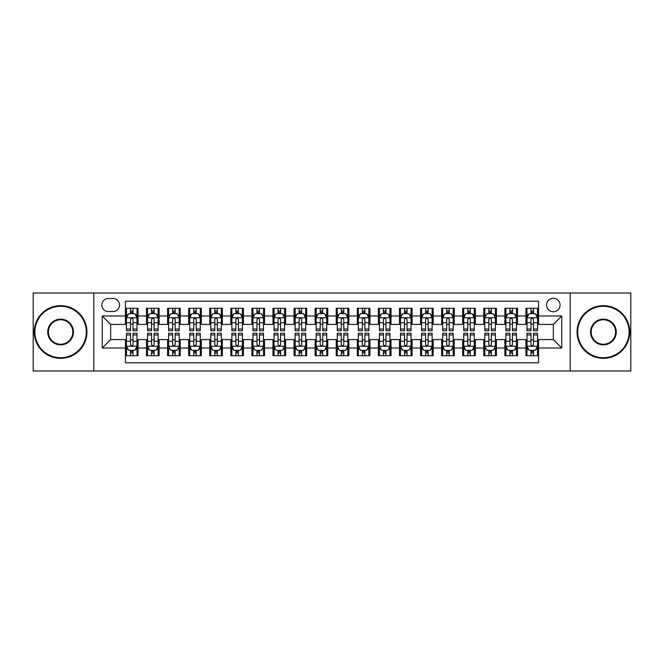 <?xml version="1.0" encoding="UTF-8"?>
<svg xmlns="http://www.w3.org/2000/svg" width="664" height="664" viewBox="0 0 664 664"><rect width="100%" height="100%" fill="white"/><g stroke="black" fill="none" stroke-linecap="round" stroke-linejoin="round"><path stroke-width="1" d="M553.336 298.277A6.748 6.748 0 0 0 546.588 305.017A6.748 6.748 0 0 0 553.336 311.765A6.748 6.748 0 0 0 560.076 305.017A6.748 6.748 0 0 0 553.336 298.277M570.193 370.993L630.8 370.993L630.8 293.007L570.193 293.007L570.193 370.993L93.807 370.993L93.807 293.007L33.2 293.007L33.2 370.993L93.807 370.993M538.579 308.287L525.929 308.287L525.929 315.981L517.497 315.981L517.497 324.414L525.929 324.414L525.929 315.981M517.497 315.981L517.497 308.287L504.847 308.287L504.847 315.981L496.423 315.981L496.423 324.414L504.847 324.414L504.847 315.981M496.423 315.981L496.423 308.287L483.774 308.287L483.774 315.981L475.341 315.981L475.341 324.414L483.774 324.414L483.774 315.981M475.341 315.981L475.341 308.287L462.692 308.287L462.692 315.981L454.259 315.981L454.259 324.414L462.692 324.414L462.692 315.981M454.259 315.981L454.259 308.287L441.61 308.287L441.61 315.981L433.177 315.981L433.177 324.414L441.61 324.414L441.61 315.981M433.177 315.981L433.177 308.287L420.536 308.287L420.536 315.981L412.103 315.981L412.103 324.414L420.536 324.414L420.536 315.981M412.103 315.981L412.103 308.287L399.454 308.287L399.454 315.981L391.021 315.981L391.021 324.414L399.454 324.414L399.454 315.981M391.021 315.981L391.021 308.287L378.372 308.287L378.372 315.981L369.939 315.981L369.939 324.414L378.372 324.414L378.372 315.981M369.939 315.981L369.939 308.287L357.298 308.287L357.298 315.981L348.866 315.981L348.866 324.414L357.298 324.414L357.298 315.981M348.866 315.981L348.866 308.287L336.216 308.287L336.216 315.981L327.784 315.981L327.784 324.414L336.216 324.414L336.216 315.981M327.784 315.981L327.784 308.287L315.134 308.287L315.134 315.981L306.702 315.981L306.702 324.414L315.134 324.414L315.134 315.981M306.702 315.981L306.702 308.287L294.061 308.287L294.061 315.981L285.628 315.981L285.628 324.414L294.061 324.414L294.061 315.981M285.628 315.981L285.628 308.287L272.979 308.287L272.979 315.981L264.546 315.981L264.546 324.414L272.979 324.414L272.979 315.981M264.546 315.981L264.546 308.287L251.897 308.287L251.897 315.981L243.464 315.981L243.464 324.414L251.897 324.414L251.897 315.981M243.464 315.981L243.464 308.287L230.823 308.287L230.823 315.981L222.39 315.981L222.39 324.414L230.823 324.414L230.823 315.981M222.39 315.981L222.39 308.287L209.741 308.287L209.741 315.981L201.308 315.981L201.308 324.414L209.741 324.414L209.741 315.981M201.308 315.981L201.308 308.287L188.659 308.287L188.659 315.981L180.226 315.981L180.226 324.414L188.659 324.414L188.659 315.981M180.226 315.981L180.226 308.287L167.577 308.287L167.577 315.981L159.153 315.981L159.153 324.414L167.577 324.414L167.577 315.981M159.153 315.981L159.153 308.287L146.503 308.287L146.503 324.414L138.07 324.414L138.07 308.287L125.421 308.287M125.421 355.713L138.07 355.713L138.07 339.586L146.503 339.586L146.503 355.713L159.153 355.713L159.153 339.586L167.577 339.586L167.577 348.019L159.153 348.019M167.577 348.019L167.577 355.713L180.226 355.713L180.226 339.586L188.659 339.586L188.659 348.019L180.226 348.019M188.659 348.019L188.659 355.713L201.308 355.713L201.308 339.586L209.741 339.586L209.741 348.019L201.308 348.019M209.741 348.019L209.741 355.713L222.39 355.713L222.39 339.586L230.823 339.586L230.823 348.019L222.39 348.019M230.823 348.019L230.823 355.713L243.464 355.713L243.464 339.586L251.897 339.586L251.897 348.019L243.464 348.019M251.897 348.019L251.897 355.713L264.546 355.713L264.546 339.586L272.979 339.586L272.979 348.019L264.546 348.019M272.979 348.019L272.979 355.713L285.628 355.713L285.628 339.586L294.061 339.586L294.061 348.019L285.628 348.019M294.061 348.019L294.061 355.713L306.702 355.713L306.702 339.586L315.134 339.586L315.134 348.019L306.702 348.019M315.134 348.019L315.134 355.713L327.784 355.713L327.784 339.586L336.216 339.586L336.216 348.019L327.784 348.019M336.216 348.019L336.216 355.713L348.866 355.713L348.866 339.586L357.298 339.586L357.298 348.019L348.866 348.019M357.298 348.019L357.298 355.713L369.939 355.713L369.939 339.586L378.372 339.586L378.372 348.019L369.939 348.019M378.372 348.019L378.372 355.713L391.021 355.713L391.021 339.586L399.454 339.586L399.454 348.019L391.021 348.019M399.454 348.019L399.454 355.713L412.103 355.713L412.103 339.586L420.536 339.586L420.536 348.019L412.103 348.019M420.536 348.019L420.536 355.713L433.177 355.713L433.177 339.586L441.61 339.586L441.61 348.019L433.177 348.019M441.61 348.019L441.61 355.713L454.259 355.713L454.259 339.586L462.692 339.586L462.692 348.019L454.259 348.019M462.692 348.019L462.692 355.713L475.341 355.713L475.341 339.586L483.774 339.586L483.774 348.019L475.341 348.019M483.774 348.019L483.774 355.713L496.423 355.713L496.423 339.586L504.847 339.586L504.847 348.019L496.423 348.019M504.847 348.019L504.847 355.713L517.497 355.713L517.497 339.586L525.929 339.586L525.929 348.019L517.497 348.019M108.348 311.557L112.988 311.557A6.532 6.532 0 0 0 119.52 305.017A6.532 6.532 0 0 0 112.988 298.485L108.348 298.485A6.532 6.532 0 0 0 101.816 305.017A6.532 6.532 0 0 0 108.348 311.557M570.193 293.007L93.807 293.007M538.579 315.981L538.579 301.224L125.421 301.224L125.421 324.414L110.664 324.414L110.664 339.586L125.421 339.586L125.421 362.776L538.579 362.776L538.579 339.586L553.336 339.586L553.336 324.414L538.579 324.414L538.579 315.981L561.769 315.981L561.769 348.019L538.579 348.019M125.421 348.019L102.231 348.019L102.231 315.981L125.421 315.981M525.929 348.019L525.929 355.713L538.579 355.713M125.421 313.557L126.475 313.557M130.484 313.557L133.007 313.557M137.016 313.557L138.07 313.557M125.421 324.198L126.475 324.198M130.484 324.198L133.007 324.198M137.016 324.198L138.07 324.198M125.421 339.802L126.475 339.802M130.484 339.802L133.007 339.802M137.016 339.802L138.07 339.802M125.421 350.443L126.475 350.443M130.484 350.443L133.007 350.443M137.016 350.443L138.07 350.443M146.503 324.198L147.557 324.198M151.558 324.198L154.089 324.198M158.098 324.198L159.153 324.198M146.503 313.557L147.557 313.557M151.558 313.557L154.089 313.557M158.098 313.557L159.153 313.557M146.503 339.802L147.557 339.802M151.558 339.802L154.089 339.802M158.098 339.802L159.153 339.802M146.503 350.443L147.557 350.443M151.558 350.443L154.089 350.443M158.098 350.443L159.153 350.443M167.577 339.802L168.631 339.802M172.64 339.802L175.172 339.802M179.172 339.802L180.226 339.802M167.577 350.443L168.631 350.443M172.64 350.443L175.172 350.443M179.172 350.443L180.226 350.443M167.577 313.557L168.631 313.557M172.64 313.557L175.172 313.557M179.172 313.557L180.226 313.557M167.577 324.198L168.631 324.198M172.64 324.198L175.172 324.198M179.172 324.198L180.226 324.198M188.659 339.802L189.713 339.802M193.722 339.802L196.245 339.802M200.254 339.802L201.308 339.802M188.659 350.443L189.713 350.443M193.722 350.443L196.245 350.443M200.254 350.443L201.308 350.443M188.659 313.557L189.713 313.557M193.722 313.557L196.245 313.557M200.254 313.557L201.308 313.557M188.659 324.198L189.713 324.198M193.722 324.198L196.245 324.198M200.254 324.198L201.308 324.198M209.741 339.802L210.795 339.802M214.796 339.802L217.327 339.802M221.336 339.802L222.39 339.802M209.741 350.443L210.795 350.443M214.796 350.443L217.327 350.443M221.336 350.443L222.39 350.443M209.741 313.557L210.795 313.557M214.796 313.557L217.327 313.557M221.336 313.557L222.39 313.557M209.741 324.198L210.795 324.198M214.796 324.198L217.327 324.198M221.336 324.198L222.39 324.198M230.823 339.802L231.877 339.802M235.878 339.802L238.409 339.802M242.41 339.802L243.464 339.802M230.823 350.443L231.877 350.443M235.878 350.443L238.409 350.443M242.41 350.443L243.464 350.443M230.823 313.557L231.877 313.557M235.878 313.557L238.409 313.557M242.41 313.557L243.464 313.557M230.823 324.198L231.877 324.198M235.878 324.198L238.409 324.198M242.41 324.198L243.464 324.198M251.897 339.802L252.951 339.802M256.96 339.802L259.483 339.802M263.492 339.802L264.546 339.802M251.897 350.443L252.951 350.443M256.96 350.443L259.483 350.443M263.492 350.443L264.546 350.443M251.897 313.557L252.951 313.557M256.96 313.557L259.483 313.557M263.492 313.557L264.546 313.557M251.897 324.198L252.951 324.198M256.96 324.198L259.483 324.198M263.492 324.198L264.546 324.198M272.979 339.802L274.033 339.802M278.033 339.802L280.565 339.802M284.574 339.802L285.628 339.802M272.979 350.443L274.033 350.443M278.033 350.443L280.565 350.443M284.574 350.443L285.628 350.443M272.979 313.557L274.033 313.557M278.033 313.557L280.565 313.557M284.574 313.557L285.628 313.557M272.979 324.198L274.033 324.198M278.033 324.198L280.565 324.198M284.574 324.198L285.628 324.198M294.061 339.802L295.115 339.802M299.115 339.802L301.647 339.802M305.647 339.802L306.702 339.802M294.061 350.443L295.115 350.443M299.115 350.443L301.647 350.443M305.647 350.443L306.702 350.443M294.061 313.557L295.115 313.557M299.115 313.557L301.647 313.557M305.647 313.557L306.702 313.557M294.061 324.198L295.115 324.198M299.115 324.198L301.647 324.198M305.647 324.198L306.702 324.198M315.134 339.802L316.188 339.802M320.197 339.802L322.729 339.802M326.729 339.802L327.784 339.802M315.134 350.443L316.188 350.443M320.197 350.443L322.729 350.443M326.729 350.443L327.784 350.443M315.134 313.557L316.188 313.557M320.197 313.557L322.729 313.557M326.729 313.557L327.784 313.557M315.134 324.198L316.188 324.198M320.197 324.198L322.729 324.198M326.729 324.198L327.784 324.198M336.216 339.802L337.271 339.802M341.271 339.802L343.803 339.802M347.811 339.802L348.866 339.802M336.216 350.443L337.271 350.443M341.271 350.443L343.803 350.443M347.811 350.443L348.866 350.443M336.216 313.557L337.271 313.557M341.271 313.557L343.803 313.557M347.811 313.557L348.866 313.557M336.216 324.198L337.271 324.198M341.271 324.198L343.803 324.198M347.811 324.198L348.866 324.198M357.298 339.802L358.352 339.802M362.353 339.802L364.885 339.802M368.885 339.802L369.939 339.802M357.298 350.443L358.352 350.443M362.353 350.443L364.885 350.443M368.885 350.443L369.939 350.443M357.298 313.557L358.352 313.557M362.353 313.557L364.885 313.557M368.885 313.557L369.939 313.557M357.298 324.198L358.352 324.198M362.353 324.198L364.885 324.198M368.885 324.198L369.939 324.198M378.372 339.802L379.426 339.802M383.435 339.802L385.967 339.802M389.967 339.802L391.021 339.802M378.372 350.443L379.426 350.443M383.435 350.443L385.967 350.443M389.967 350.443L391.021 350.443M378.372 313.557L379.426 313.557M383.435 313.557L385.967 313.557M389.967 313.557L391.021 313.557M378.372 324.198L379.426 324.198M383.435 324.198L385.967 324.198M389.967 324.198L391.021 324.198M399.454 339.802L400.508 339.802M404.517 339.802L407.04 339.802M411.049 339.802L412.103 339.802M399.454 350.443L400.508 350.443M404.517 350.443L407.04 350.443M411.049 350.443L412.103 350.443M399.454 313.557L400.508 313.557M404.517 313.557L407.04 313.557M411.049 313.557L412.103 313.557M399.454 324.198L400.508 324.198M404.517 324.198L407.04 324.198M411.049 324.198L412.103 324.198M420.536 339.802L421.59 339.802M425.591 339.802L428.122 339.802M432.123 339.802L433.177 339.802M420.536 350.443L421.59 350.443M425.591 350.443L428.122 350.443M432.123 350.443L433.177 350.443M420.536 313.557L421.59 313.557M425.591 313.557L428.122 313.557M432.123 313.557L433.177 313.557M420.536 324.198L421.59 324.198M425.591 324.198L428.122 324.198M432.123 324.198L433.177 324.198M441.61 339.802L442.664 339.802M446.673 339.802L449.204 339.802M453.205 339.802L454.259 339.802M441.61 350.443L442.664 350.443M446.673 350.443L449.204 350.443M453.205 350.443L454.259 350.443M441.61 313.557L442.664 313.557M446.673 313.557L449.204 313.557M453.205 313.557L454.259 313.557M441.61 324.198L442.664 324.198M446.673 324.198L449.204 324.198M453.205 324.198L454.259 324.198M462.692 339.802L463.746 339.802M467.755 339.802L470.278 339.802M474.287 339.802L475.341 339.802M462.692 350.443L463.746 350.443M467.755 350.443L470.278 350.443M474.287 350.443L475.341 350.443M462.692 313.557L463.746 313.557M467.755 313.557L470.278 313.557M474.287 313.557L475.341 313.557M462.692 324.198L463.746 324.198M467.755 324.198L470.278 324.198M474.287 324.198L475.341 324.198M483.774 339.802L484.828 339.802M488.829 339.802L491.36 339.802M495.369 339.802L496.423 339.802M483.774 350.443L484.828 350.443M488.829 350.443L491.36 350.443M495.369 350.443L496.423 350.443M483.774 313.557L484.828 313.557M488.829 313.557L491.36 313.557M495.369 313.557L496.423 313.557M483.774 324.198L484.828 324.198M488.829 324.198L491.36 324.198M495.369 324.198L496.423 324.198M504.847 339.802L505.902 339.802M509.911 339.802L512.442 339.802M516.443 339.802L517.497 339.802M504.847 350.443L505.902 350.443M509.911 350.443L512.442 350.443M516.443 350.443L517.497 350.443M504.847 313.557L505.902 313.557M509.911 313.557L512.442 313.557M516.443 313.557L517.497 313.557M504.847 324.198L505.902 324.198M509.911 324.198L512.442 324.198M516.443 324.198L517.497 324.198M525.929 339.802L526.984 339.802M530.992 339.802L533.516 339.802M537.525 339.802L538.579 339.802M525.929 350.443L526.984 350.443M530.992 350.443L533.516 350.443M537.525 350.443L538.579 350.443M525.929 313.557L526.984 313.557M530.992 313.557L533.516 313.557M537.525 313.557L538.579 313.557M525.929 324.198L526.984 324.198M530.992 324.198L533.516 324.198M537.525 324.198L538.579 324.198M110.664 324.414L102.231 315.981M110.664 339.586L102.231 348.019M561.769 315.981L553.336 324.414M561.769 348.019L553.336 339.586M133.007 311.026L130.484 311.026M137.016 329.02L133.007 329.02L133.007 330.738L137.016 330.738L137.016 317.873L134.908 313.657L128.584 313.657L126.475 317.873L126.475 330.738L130.484 330.738L130.484 329.02L126.475 329.02M126.475 317.873L126.475 308.287M137.016 317.873L137.016 308.287M130.484 313.657L130.484 308.287M133.007 308.287L133.007 313.657M133.007 329.02L133.007 319.459C132.169 317.832 131.323 317.832 130.484 319.459L130.484 329.02M130.484 352.974L133.007 352.974M126.475 334.98L130.484 334.98L130.484 333.262L126.475 333.262L126.475 346.127L128.584 350.343L134.908 350.343L137.016 346.127L137.016 333.262L133.007 333.262L133.007 334.98L137.016 334.98M137.016 346.127L137.016 355.713M126.475 346.127L126.475 355.713M133.007 350.343L133.007 355.713M130.484 355.713L130.484 350.343M130.484 334.98L130.484 344.541C131.323 346.168 132.169 346.168 133.007 344.541L133.007 334.98M60.607 306.287A25.713 25.713 0 0 0 34.885 332A25.713 25.713 0 0 0 60.607 357.713A25.713 25.713 0 0 0 86.32 332A25.713 25.713 0 0 0 60.607 306.287M60.607 358.352A26.352 26.352 0 0 1 34.254 332A26.352 26.352 0 0 1 60.607 305.647A26.352 26.352 0 0 1 86.951 332A26.352 26.352 0 0 1 60.607 358.352M60.607 319.143A12.857 12.857 0 0 1 73.463 332A12.857 12.857 0 0 1 60.607 344.857A12.857 12.857 0 0 1 47.742 332A12.857 12.857 0 0 1 60.607 319.143M60.607 344.226A12.226 12.226 0 0 0 72.832 332A12.226 12.226 0 0 0 60.607 319.774A12.226 12.226 0 0 0 48.381 332A12.226 12.226 0 0 0 60.607 344.226M603.393 306.287A25.713 25.713 0 0 0 577.68 332A25.713 25.713 0 0 0 603.393 357.713A25.713 25.713 0 0 0 629.115 332A25.713 25.713 0 0 0 603.393 306.287M603.393 358.352A26.352 26.352 0 0 1 577.049 332A26.352 26.352 0 0 1 603.393 305.647A26.352 26.352 0 0 1 629.746 332A26.352 26.352 0 0 1 603.393 358.352M603.393 319.143A12.857 12.857 0 0 1 616.258 332A12.857 12.857 0 0 1 603.393 344.857A12.857 12.857 0 0 1 590.537 332A12.857 12.857 0 0 1 603.393 319.143M603.393 344.226A12.226 12.226 0 0 0 615.619 332A12.226 12.226 0 0 0 603.393 319.774A12.226 12.226 0 0 0 591.168 332A12.226 12.226 0 0 0 603.393 344.226M154.089 311.026L151.558 311.026M158.098 329.02L154.089 329.02L154.089 330.738L158.098 330.738L158.098 317.873L155.99 313.657L149.666 313.657L147.557 317.873L147.557 330.738L151.558 330.738L151.558 329.02L147.557 329.02M147.557 317.873L147.557 308.287M158.098 317.873L158.098 308.287M151.558 313.657L151.558 308.287M154.089 308.287L154.089 313.657M154.089 329.02L154.089 319.459C153.251 317.832 152.405 317.832 151.558 319.459L151.558 329.02M175.172 311.026L172.64 311.026M179.172 329.02L175.172 329.02L175.172 330.738L179.172 330.738L179.172 317.873L177.064 313.657L170.739 313.657L168.631 317.873L168.631 330.738L172.64 330.738L172.64 329.02L168.631 329.02M168.631 317.873L168.631 308.287M179.172 317.873L179.172 308.287M172.64 313.657L172.64 308.287M175.172 308.287L175.172 313.657M175.172 329.02L175.172 319.459C174.325 317.832 173.487 317.832 172.64 319.459L172.64 329.02M196.245 311.026L193.722 311.026M200.254 329.02L196.245 329.02L196.245 330.738L200.254 330.738L200.254 317.873L198.146 313.657L191.821 313.657L189.713 317.873L189.713 330.738L193.722 330.738L193.722 329.02L189.713 329.02M189.713 317.873L189.713 308.287M200.254 317.873L200.254 308.287M193.722 313.657L193.722 308.287M196.245 308.287L196.245 313.657M196.245 329.02L196.245 319.459C195.407 317.832 194.56 317.832 193.722 319.459L193.722 329.02M217.327 311.026L214.796 311.026M221.336 329.02L217.327 329.02L217.327 330.738L221.336 330.738L221.336 317.873L219.228 313.657L212.903 313.657L210.795 317.873L210.795 330.738L214.796 330.738L214.796 329.02L210.795 329.02M210.795 317.873L210.795 308.287M221.336 317.873L221.336 308.287M214.796 313.657L214.796 308.287M217.327 308.287L217.327 313.657M217.327 329.02L217.327 319.459C216.489 317.832 215.642 317.832 214.796 319.459L214.796 329.02M151.558 352.974L154.089 352.974M147.557 334.98L151.558 334.98L151.558 333.262L147.557 333.262L147.557 346.127L149.666 350.343L155.99 350.343L158.098 346.127L158.098 333.262L154.089 333.262L154.089 334.98L158.098 334.98M158.098 346.127L158.098 355.713M147.557 346.127L147.557 355.713M154.089 350.343L154.089 355.713M151.558 355.713L151.558 350.343M151.558 334.98L151.558 344.541C152.405 346.168 153.243 346.168 154.089 344.541L154.089 334.98M172.64 352.974L175.172 352.974M168.631 334.98L172.64 334.98L172.64 333.262L168.631 333.262L168.631 346.127L170.739 350.343L177.064 350.343L179.172 346.127L179.172 333.262L175.172 333.262L175.172 334.98L179.172 334.98M179.172 346.127L179.172 355.713M168.631 346.127L168.631 355.713M175.172 350.343L175.172 355.713M172.64 355.713L172.64 350.343M172.64 334.98L172.64 344.541C173.478 346.168 174.325 346.168 175.172 344.541L175.172 334.98M193.722 352.974L196.245 352.974M189.713 334.98L193.722 334.98L193.722 333.262L189.713 333.262L189.713 346.127L191.821 350.343L198.146 350.343L200.254 346.127L200.254 333.262L196.245 333.262L196.245 334.98L200.254 334.98M200.254 346.127L200.254 355.713M189.713 346.127L189.713 355.713M196.245 350.343L196.245 355.713M193.722 355.713L193.722 350.343M193.722 334.98L193.722 344.541C194.56 346.168 195.407 346.168 196.245 344.541L196.245 334.98M214.796 352.974L217.327 352.974M210.795 334.98L214.796 334.98L214.796 333.262L210.795 333.262L210.795 346.127L212.903 350.343L219.228 350.343L221.336 346.127L221.336 333.262L217.327 333.262L217.327 334.98L221.336 334.98M221.336 346.127L221.336 355.713M210.795 346.127L210.795 355.713M217.327 350.343L217.327 355.713M214.796 355.713L214.796 350.343M214.796 334.98L214.796 344.541C215.642 346.168 216.481 346.168 217.327 344.541L217.327 334.98M238.409 311.026L235.878 311.026M242.41 329.02L238.409 329.02L238.409 330.738L242.41 330.738L242.41 317.873L240.302 313.657L233.977 313.657L231.877 317.873L231.877 330.738L235.878 330.738L235.878 329.02L231.877 329.02M231.877 317.873L231.877 308.287M242.41 317.873L242.41 308.287M235.878 313.657L235.878 308.287M238.409 308.287L238.409 313.657M238.409 329.02L238.409 319.459C237.563 317.832 236.724 317.832 235.878 319.459L235.878 329.02M235.878 352.974L238.409 352.974M231.877 334.98L235.878 334.98L235.878 333.262L231.877 333.262L231.877 346.127L233.977 350.343L240.302 350.343L242.41 346.127L242.41 333.262L238.409 333.262L238.409 334.98L242.41 334.98M242.41 346.127L242.41 355.713M231.877 346.127L231.877 355.713M238.409 350.343L238.409 355.713M235.878 355.713L235.878 350.343M235.878 334.98L235.878 344.541C236.716 346.168 237.563 346.168 238.409 344.541L238.409 334.98M259.483 311.026L256.96 311.026M263.492 329.02L259.483 329.02L259.483 330.738L263.492 330.738L263.492 317.873L261.384 313.657L255.059 313.657L252.951 317.873L252.951 330.738L256.96 330.738L256.96 329.02L252.951 329.02M252.951 317.873L252.951 308.287M263.492 317.873L263.492 308.287M256.96 313.657L256.96 308.287M259.483 308.287L259.483 313.657M259.483 329.02L259.483 319.459C258.645 317.832 257.798 317.832 256.96 319.459L256.96 329.02M256.96 352.974L259.483 352.974M252.951 334.98L256.96 334.98L256.96 333.262L252.951 333.262L252.951 346.127L255.059 350.343L261.384 350.343L263.492 346.127L263.492 333.262L259.483 333.262L259.483 334.98L263.492 334.98M263.492 346.127L263.492 355.713M252.951 346.127L252.951 355.713M259.483 350.343L259.483 355.713M256.96 355.713L256.96 350.343M256.96 334.98L256.96 344.541C257.798 346.168 258.645 346.168 259.483 344.541L259.483 334.98M280.565 311.026L278.033 311.026M284.574 329.02L280.565 329.02L280.565 330.738L284.574 330.738L284.574 317.873L282.466 313.657L276.141 313.657L274.033 317.873L274.033 330.738L278.033 330.738L278.033 329.02L274.033 329.02M274.033 317.873L274.033 308.287M284.574 317.873L284.574 308.287M278.033 313.657L278.033 308.287M280.565 308.287L280.565 313.657M280.565 329.02L280.565 319.459C279.727 317.832 278.88 317.832 278.033 319.459L278.033 329.02M278.033 352.974L280.565 352.974M274.033 334.98L278.033 334.98L278.033 333.262L274.033 333.262L274.033 346.127L276.141 350.343L282.466 350.343L284.574 346.127L284.574 333.262L280.565 333.262L280.565 334.98L284.574 334.98M284.574 346.127L284.574 355.713M274.033 346.127L274.033 355.713M280.565 350.343L280.565 355.713M278.033 355.713L278.033 350.343M278.033 334.98L278.033 344.541C278.88 346.168 279.718 346.168 280.565 344.541L280.565 334.98M301.647 311.026L299.115 311.026M305.647 329.02L301.647 329.02L301.647 330.738L305.647 330.738L305.647 317.873L303.539 313.657L297.223 313.657L295.115 317.873L295.115 330.738L299.115 330.738L299.115 329.02L295.115 329.02M295.115 317.873L295.115 308.287M305.647 317.873L305.647 308.287M299.115 313.657L299.115 308.287M301.647 308.287L301.647 313.657M301.647 329.02L301.647 319.459C300.8 317.832 299.962 317.832 299.115 319.459L299.115 329.02M299.115 352.974L301.647 352.974M295.115 334.98L299.115 334.98L299.115 333.262L295.115 333.262L295.115 346.127L297.223 350.343L303.539 350.343L305.647 346.127L305.647 333.262L301.647 333.262L301.647 334.98L305.647 334.98M305.647 346.127L305.647 355.713M295.115 346.127L295.115 355.713M301.647 350.343L301.647 355.713M299.115 355.713L299.115 350.343M299.115 334.98L299.115 344.541C299.962 346.168 300.8 346.168 301.647 344.541L301.647 334.98M322.729 311.026L320.197 311.026M326.729 329.02L322.729 329.02L322.729 330.738L326.729 330.738L326.729 317.873L324.621 313.657L318.297 313.657L316.188 317.873L316.188 330.738L320.197 330.738L320.197 329.02L316.188 329.02M316.188 317.873L316.188 308.287M326.729 317.873L326.729 308.287M320.197 313.657L320.197 308.287M322.729 308.287L322.729 313.657M322.729 329.02L322.729 319.459C321.882 317.832 321.044 317.832 320.197 319.459L320.197 329.02M320.197 352.974L322.729 352.974M316.188 334.98L320.197 334.98L320.197 333.262L316.188 333.262L316.188 346.127L318.297 350.343L324.621 350.343L326.729 346.127L326.729 333.262L322.729 333.262L322.729 334.98L326.729 334.98M326.729 346.127L326.729 355.713M316.188 346.127L316.188 355.713M322.729 350.343L322.729 355.713M320.197 355.713L320.197 350.343M320.197 334.98L320.197 344.541C321.036 346.168 321.882 346.168 322.729 344.541L322.729 334.98M343.803 311.026L341.271 311.026M347.811 329.02L343.803 329.02L343.803 330.738L347.811 330.738L347.811 317.873L345.703 313.657L339.379 313.657L337.271 317.873L337.271 330.738L341.271 330.738L341.271 329.02L337.271 329.02M337.271 317.873L337.271 308.287M347.811 317.873L347.811 308.287M341.271 313.657L341.271 308.287M343.803 308.287L343.803 313.657M343.803 329.02L343.803 319.459C342.964 317.832 342.118 317.832 341.271 319.459L341.271 329.02M341.271 352.974L343.803 352.974M337.271 334.98L341.271 334.98L341.271 333.262L337.271 333.262L337.271 346.127L339.379 350.343L345.703 350.343L347.811 346.127L347.811 333.262L343.803 333.262L343.803 334.98L347.811 334.98M347.811 346.127L347.811 355.713M337.271 346.127L337.271 355.713M343.803 350.343L343.803 355.713M341.271 355.713L341.271 350.343M341.271 334.98L341.271 344.541C342.118 346.168 342.956 346.168 343.803 344.541L343.803 334.98M364.885 311.026L362.353 311.026M368.885 329.02L364.885 329.02L364.885 330.738L368.885 330.738L368.885 317.873L366.777 313.657L360.461 313.657L358.352 317.873L358.352 330.738L362.353 330.738L362.353 329.02L358.352 329.02M358.352 317.873L358.352 308.287M368.885 317.873L368.885 308.287M362.353 313.657L362.353 308.287M364.885 308.287L364.885 313.657M364.885 329.02L364.885 319.459C364.038 317.832 363.2 317.832 362.353 319.459L362.353 329.02M362.353 352.974L364.885 352.974M358.352 334.98L362.353 334.98L362.353 333.262L358.352 333.262L358.352 346.127L360.461 350.343L366.777 350.343L368.885 346.127L368.885 333.262L364.885 333.262L364.885 334.98L368.885 334.98M368.885 346.127L368.885 355.713M358.352 346.127L358.352 355.713M364.885 350.343L364.885 355.713M362.353 355.713L362.353 350.343M362.353 334.98L362.353 344.541C363.2 346.168 364.038 346.168 364.885 344.541L364.885 334.98M385.967 311.026L383.435 311.026M389.967 329.02L385.967 329.02L385.967 330.738L389.967 330.738L389.967 317.873L387.859 313.657L381.534 313.657L379.426 317.873L379.426 330.738L383.435 330.738L383.435 329.02L379.426 329.02M379.426 317.873L379.426 308.287M389.967 317.873L389.967 308.287M383.435 313.657L383.435 308.287M385.967 308.287L385.967 313.657M385.967 329.02L385.967 319.459C385.12 317.832 384.282 317.832 383.435 319.459L383.435 329.02M383.435 352.974L385.967 352.974M379.426 334.98L383.435 334.98L383.435 333.262L379.426 333.262L379.426 346.127L381.534 350.343L387.859 350.343L389.967 346.127L389.967 333.262L385.967 333.262L385.967 334.98L389.967 334.98M389.967 346.127L389.967 355.713M379.426 346.127L379.426 355.713M385.967 350.343L385.967 355.713M383.435 355.713L383.435 350.343M383.435 334.98L383.435 344.541C384.273 346.168 385.12 346.168 385.967 344.541L385.967 334.98M404.517 352.974L407.04 352.974M400.508 334.98L404.517 334.98L404.517 333.262L400.508 333.262L400.508 346.127L402.616 350.343L408.941 350.343L411.049 346.127L411.049 333.262L407.04 333.262L407.04 334.98L411.049 334.98M411.049 346.127L411.049 355.713M400.508 346.127L400.508 355.713M407.04 350.343L407.04 355.713M404.517 355.713L404.517 350.343M404.517 334.98L404.517 344.541C405.355 346.168 406.202 346.168 407.04 344.541L407.04 334.98M425.591 352.974L428.122 352.974M421.59 334.98L425.591 334.98L425.591 333.262L421.59 333.262L421.59 346.127L423.698 350.343L430.023 350.343L432.123 346.127L432.123 333.262L428.122 333.262L428.122 334.98L432.123 334.98M432.123 346.127L432.123 355.713M421.59 346.127L421.59 355.713M428.122 350.343L428.122 355.713M425.591 355.713L425.591 350.343M425.591 334.98L425.591 344.541C426.437 346.168 427.276 346.168 428.122 344.541L428.122 334.98M407.04 311.026L404.517 311.026M411.049 329.02L407.04 329.02L407.04 330.738L411.049 330.738L411.049 317.873L408.941 313.657L402.616 313.657L400.508 317.873L400.508 330.738L404.517 330.738L404.517 329.02L400.508 329.02M400.508 317.873L400.508 308.287M411.049 317.873L411.049 308.287M404.517 313.657L404.517 308.287M407.04 308.287L407.04 313.657M407.04 329.02L407.04 319.459C406.202 317.832 405.355 317.832 404.517 319.459L404.517 329.02M428.122 311.026L425.591 311.026M432.123 329.02L428.122 329.02L428.122 330.738L432.123 330.738L432.123 317.873L430.023 313.657L423.698 313.657L421.59 317.873L421.59 330.738L425.591 330.738L425.591 329.02L421.59 329.02M421.59 317.873L421.59 308.287M432.123 317.873L432.123 308.287M425.591 313.657L425.591 308.287M428.122 308.287L428.122 313.657M428.122 329.02L428.122 319.459C427.284 317.832 426.437 317.832 425.591 319.459L425.591 329.02M449.204 311.026L446.673 311.026M453.205 329.02L449.204 329.02L449.204 330.738L453.205 330.738L453.205 317.873L451.097 313.657L444.772 313.657L442.664 317.873L442.664 330.738L446.673 330.738L446.673 329.02L442.664 329.02M442.664 317.873L442.664 308.287M453.205 317.873L453.205 308.287M446.673 313.657L446.673 308.287M449.204 308.287L449.204 313.657M449.204 329.02L449.204 319.459C448.358 317.832 447.519 317.832 446.673 319.459L446.673 329.02M446.673 352.974L449.204 352.974M442.664 334.98L446.673 334.98L446.673 333.262L442.664 333.262L442.664 346.127L444.772 350.343L451.097 350.343L453.205 346.127L453.205 333.262L449.204 333.262L449.204 334.98L453.205 334.98M453.205 346.127L453.205 355.713M442.664 346.127L442.664 355.713M449.204 350.343L449.204 355.713M446.673 355.713L446.673 350.343M446.673 334.98L446.673 344.541C447.511 346.168 448.358 346.168 449.204 344.541L449.204 334.98M470.278 311.026L467.755 311.026M474.287 329.02L470.278 329.02L470.278 330.738L474.287 330.738L474.287 317.873L472.179 313.657L465.854 313.657L463.746 317.873L463.746 330.738L467.755 330.738L467.755 329.02L463.746 329.02M463.746 317.873L463.746 308.287M474.287 317.873L474.287 308.287M467.755 313.657L467.755 308.287M470.278 308.287L470.278 313.657M470.278 329.02L470.278 319.459C469.44 317.832 468.593 317.832 467.755 319.459L467.755 329.02M467.755 352.974L470.278 352.974M463.746 334.98L467.755 334.98L467.755 333.262L463.746 333.262L463.746 346.127L465.854 350.343L472.179 350.343L474.287 346.127L474.287 333.262L470.278 333.262L470.278 334.98L474.287 334.98M474.287 346.127L474.287 355.713M463.746 346.127L463.746 355.713M470.278 350.343L470.278 355.713M467.755 355.713L467.755 350.343M467.755 334.98L467.755 344.541C468.593 346.168 469.44 346.168 470.278 344.541L470.278 334.98M491.36 311.026L488.829 311.026M495.369 329.02L491.36 329.02L491.36 330.738L495.369 330.738L495.369 317.873L493.261 313.657L486.936 313.657L484.828 317.873L484.828 330.738L488.829 330.738L488.829 329.02L484.828 329.02M484.828 317.873L484.828 308.287M495.369 317.873L495.369 308.287M488.829 313.657L488.829 308.287M491.36 308.287L491.36 313.657M491.36 329.02L491.36 319.459C490.522 317.832 489.675 317.832 488.829 319.459L488.829 329.02M488.829 352.974L491.36 352.974M484.828 334.98L488.829 334.98L488.829 333.262L484.828 333.262L484.828 346.127L486.936 350.343L493.261 350.343L495.369 346.127L495.369 333.262L491.36 333.262L491.36 334.98L495.369 334.98M495.369 346.127L495.369 355.713M484.828 346.127L484.828 355.713M491.36 350.343L491.36 355.713M488.829 355.713L488.829 350.343M488.829 334.98L488.829 344.541C489.675 346.168 490.513 346.168 491.36 344.541L491.36 334.98M512.442 311.026L509.911 311.026M516.443 329.02L512.442 329.02L512.442 330.738L516.443 330.738L516.443 317.873L514.334 313.657L508.01 313.657L505.902 317.873L505.902 330.738L509.911 330.738L509.911 329.02L505.902 329.02M505.902 317.873L505.902 308.287M516.443 317.873L516.443 308.287M509.911 313.657L509.911 308.287M512.442 308.287L512.442 313.657M512.442 329.02L512.442 319.459C511.595 317.832 510.757 317.832 509.911 319.459L509.911 329.02M509.911 352.974L512.442 352.974M505.902 334.98L509.911 334.98L509.911 333.262L505.902 333.262L505.902 346.127L508.01 350.343L514.334 350.343L516.443 346.127L516.443 333.262L512.442 333.262L512.442 334.98L516.443 334.98M516.443 346.127L516.443 355.713M505.902 346.127L505.902 355.713M512.442 350.343L512.442 355.713M509.911 355.713L509.911 350.343M509.911 334.98L509.911 344.541C510.749 346.168 511.595 346.168 512.442 344.541L512.442 334.98M533.516 311.026L530.992 311.026M537.525 329.02L533.516 329.02L533.516 330.738L537.525 330.738L537.525 317.873L535.416 313.657L529.092 313.657L526.984 317.873L526.984 330.738L530.992 330.738L530.992 329.02L526.984 329.02M526.984 317.873L526.984 308.287M537.525 317.873L537.525 308.287M530.992 313.657L530.992 308.287M533.516 308.287L533.516 313.657M533.516 329.02L533.516 319.459C532.677 317.832 531.831 317.832 530.992 319.459L530.992 329.02M530.992 352.974L533.516 352.974M526.984 334.98L530.992 334.98L530.992 333.262L526.984 333.262L526.984 346.127L529.092 350.343L535.416 350.343L537.525 346.127L537.525 333.262L533.516 333.262L533.516 334.98L537.525 334.98M537.525 346.127L537.525 355.713M526.984 346.127L526.984 355.713M533.516 350.343L533.516 355.713M530.992 355.713L530.992 350.343M530.992 334.98L530.992 344.541C531.831 346.168 532.677 346.168 533.516 344.541L533.516 334.98M146.503 348.019L138.07 348.019M146.503 315.981L138.07 315.981M136.967 317.774L126.525 317.774M126.475 314.819L128.003 314.819M135.489 314.819L137.016 314.819M130.484 322.762L126.475 322.762M137.016 322.762L133.007 322.762M133.007 312.37L130.484 312.37M126.525 346.226L136.967 346.226M137.016 349.181L135.489 349.181M128.003 349.181L126.475 349.181M133.007 341.238L137.016 341.238M126.475 341.238L130.484 341.238M130.484 351.629L133.007 351.629M158.04 317.774L147.607 317.774M147.557 314.819L149.085 314.819M156.571 314.819L158.098 314.819M151.558 322.762L147.557 322.762M158.098 322.762L154.089 322.762M154.089 312.37L151.558 312.37M179.122 317.774L168.689 317.774M168.631 314.819L170.167 314.819M177.645 314.819L179.172 314.819M172.64 322.762L168.631 322.762M179.172 322.762L175.172 322.762M175.172 312.37L172.64 312.37M200.204 317.774L189.763 317.774M189.713 314.819L191.24 314.819M198.727 314.819L200.254 314.819M193.722 322.762L189.713 322.762M200.254 322.762L196.245 322.762M196.245 312.37L193.722 312.37M221.278 317.774L210.845 317.774M210.795 314.819L212.322 314.819M219.809 314.819L221.336 314.819M214.796 322.762L210.795 322.762M221.336 322.762L217.327 322.762M217.327 312.37L214.796 312.37M147.607 346.226L158.04 346.226M158.098 349.181L156.571 349.181M149.085 349.181L147.557 349.181M154.089 341.238L158.098 341.238M147.557 341.238L151.558 341.238M151.558 351.629L154.089 351.629M168.689 346.226L179.122 346.226M179.172 349.181L177.645 349.181M170.167 349.181L168.631 349.181M175.172 341.238L179.172 341.238M168.631 341.238L172.64 341.238M172.64 351.629L175.172 351.629M189.763 346.226L200.204 346.226M200.254 349.181L198.727 349.181M191.24 349.181L189.713 349.181M196.245 341.238L200.254 341.238M189.713 341.238L193.722 341.238M193.722 351.629L196.245 351.629M210.845 346.226L221.278 346.226M221.336 349.181L219.809 349.181M212.322 349.181L210.795 349.181M217.327 341.238L221.336 341.238M210.795 341.238L214.796 341.238M214.796 351.629L217.327 351.629M242.36 317.774L231.927 317.774M231.877 314.819L233.404 314.819M240.883 314.819L242.41 314.819M235.878 322.762L231.877 322.762M242.41 322.762L238.409 322.762M238.409 312.37L235.878 312.37M231.927 346.226L242.36 346.226M242.41 349.181L240.883 349.181M233.404 349.181L231.877 349.181M238.409 341.238L242.41 341.238M231.877 341.238L235.878 341.238M235.878 351.629L238.409 351.629M263.442 317.774L253.009 317.774M252.951 314.819L254.478 314.819M261.965 314.819L263.492 314.819M256.96 322.762L252.951 322.762M263.492 322.762L259.483 322.762M259.483 312.37L256.96 312.37M253.009 346.226L263.442 346.226M263.492 349.181L261.965 349.181M254.478 349.181L252.951 349.181M259.483 341.238L263.492 341.238M252.951 341.238L256.96 341.238M256.96 351.629L259.483 351.629M284.516 317.774L274.083 317.774M274.033 314.819L275.56 314.819M283.047 314.819L284.574 314.819M278.033 322.762L274.033 322.762M284.574 322.762L280.565 322.762M280.565 312.37L278.033 312.37M274.083 346.226L284.516 346.226M284.574 349.181L283.047 349.181M275.56 349.181L274.033 349.181M280.565 341.238L284.574 341.238M274.033 341.238L278.033 341.238M278.033 351.629L280.565 351.629M305.598 317.774L295.165 317.774M295.115 314.819L296.642 314.819M304.12 314.819L305.647 314.819M299.115 322.762L295.115 322.762M305.647 322.762L301.647 322.762M301.647 312.37L299.115 312.37M295.165 346.226L305.598 346.226M305.647 349.181L304.12 349.181M296.642 349.181L295.115 349.181M301.647 341.238L305.647 341.238M295.115 341.238L299.115 341.238M299.115 351.629L301.647 351.629M326.68 317.774L316.247 317.774M316.188 314.819L317.716 314.819M325.202 314.819L326.729 314.819M320.197 322.762L316.188 322.762M326.729 322.762L322.729 322.762M322.729 312.37L320.197 312.37M316.247 346.226L326.68 346.226M326.729 349.181L325.202 349.181M317.716 349.181L316.188 349.181M322.729 341.238L326.729 341.238M316.188 341.238L320.197 341.238M320.197 351.629L322.729 351.629M347.753 317.774L337.32 317.774M337.271 314.819L338.798 314.819M346.284 314.819L347.811 314.819M341.271 322.762L337.271 322.762M347.811 322.762L343.803 322.762M343.803 312.37L341.271 312.37M337.32 346.226L347.753 346.226M347.811 349.181L346.284 349.181M338.798 349.181L337.271 349.181M343.803 341.238L347.811 341.238M337.271 341.238L341.271 341.238M341.271 351.629L343.803 351.629M368.835 317.774L358.402 317.774M358.352 314.819L359.88 314.819M367.358 314.819L368.885 314.819M362.353 322.762L358.352 322.762M368.885 322.762L364.885 322.762M364.885 312.37L362.353 312.37M358.402 346.226L368.835 346.226M368.885 349.181L367.358 349.181M359.88 349.181L358.352 349.181M364.885 341.238L368.885 341.238M358.352 341.238L362.353 341.238M362.353 351.629L364.885 351.629M389.917 317.774L379.484 317.774M379.426 314.819L380.953 314.819M388.44 314.819L389.967 314.819M383.435 322.762L379.426 322.762M389.967 322.762L385.967 322.762M385.967 312.37L383.435 312.37M379.484 346.226L389.917 346.226M389.967 349.181L388.44 349.181M380.953 349.181L379.426 349.181M385.967 341.238L389.967 341.238M379.426 341.238L383.435 341.238M383.435 351.629L385.967 351.629M400.558 346.226L410.991 346.226M411.049 349.181L409.522 349.181M402.035 349.181L400.508 349.181M407.04 341.238L411.049 341.238M400.508 341.238L404.517 341.238M404.517 351.629L407.04 351.629M421.64 346.226L432.073 346.226M432.123 349.181L430.596 349.181M423.117 349.181L421.59 349.181M428.122 341.238L432.123 341.238M421.59 341.238L425.591 341.238M425.591 351.629L428.122 351.629M410.991 317.774L400.558 317.774M400.508 314.819L402.035 314.819M409.522 314.819L411.049 314.819M404.517 322.762L400.508 322.762M411.049 322.762L407.04 322.762M407.04 312.37L404.517 312.37M432.073 317.774L421.64 317.774M421.59 314.819L423.117 314.819M430.596 314.819L432.123 314.819M425.591 322.762L421.59 322.762M432.123 322.762L428.122 322.762M428.122 312.37L425.591 312.37M453.155 317.774L442.722 317.774M442.664 314.819L444.191 314.819M451.678 314.819L453.205 314.819M446.673 322.762L442.664 322.762M453.205 322.762L449.204 322.762M449.204 312.37L446.673 312.37M442.722 346.226L453.155 346.226M453.205 349.181L451.678 349.181M444.191 349.181L442.664 349.181M449.204 341.238L453.205 341.238M442.664 341.238L446.673 341.238M446.673 351.629L449.204 351.629M474.237 317.774L463.796 317.774M463.746 314.819L465.273 314.819M472.76 314.819L474.287 314.819M467.755 322.762L463.746 322.762M474.287 322.762L470.278 322.762M470.278 312.37L467.755 312.37M463.796 346.226L474.237 346.226M474.287 349.181L472.76 349.181M465.273 349.181L463.746 349.181M470.278 341.238L474.287 341.238M463.746 341.238L467.755 341.238M467.755 351.629L470.278 351.629M495.311 317.774L484.878 317.774M484.828 314.819L486.355 314.819M493.833 314.819L495.369 314.819M488.829 322.762L484.828 322.762M495.369 322.762L491.36 322.762M491.36 312.37L488.829 312.37M484.878 346.226L495.311 346.226M495.369 349.181L493.833 349.181M486.355 349.181L484.828 349.181M491.36 341.238L495.369 341.238M484.828 341.238L488.829 341.238M488.829 351.629L491.36 351.629M516.393 317.774L505.96 317.774M505.902 314.819L507.429 314.819M514.915 314.819L516.443 314.819M509.911 322.762L505.902 322.762M516.443 322.762L512.442 322.762M512.442 312.37L509.911 312.37M505.96 346.226L516.393 346.226M516.443 349.181L514.915 349.181M507.429 349.181L505.902 349.181M512.442 341.238L516.443 341.238M505.902 341.238L509.911 341.238M509.911 351.629L512.442 351.629M537.475 317.774L527.033 317.774M526.984 314.819L528.511 314.819M535.997 314.819L537.525 314.819M530.992 322.762L526.984 322.762M537.525 322.762L533.516 322.762M533.516 312.37L530.992 312.37M527.033 346.226L537.475 346.226M537.525 349.181L535.997 349.181M528.511 349.181L526.984 349.181M533.516 341.238L537.525 341.238M526.984 341.238L530.992 341.238M530.992 351.629L533.516 351.629"/></g></svg>
